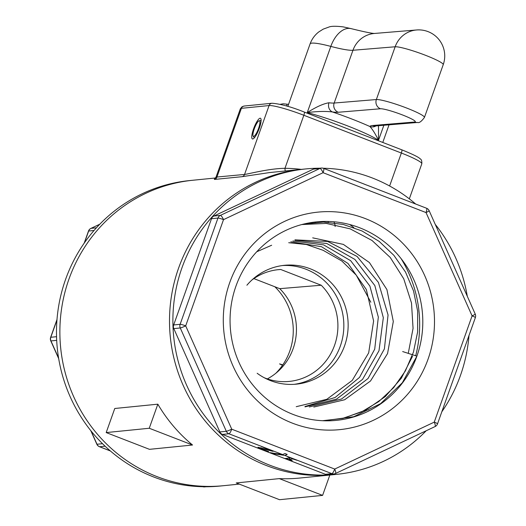 <?xml version="1.0" encoding="UTF-8"?>
<svg xmlns="http://www.w3.org/2000/svg" width="526" height="526" viewBox="0 0 526 526"><rect width="100%" height="100%" fill="white"/><g stroke="black" fill="none" stroke-linecap="round" stroke-linejoin="round"><path stroke-width="0.79" d="M301.286 169.385A157.07 151.718 84.3 0 0 284.967 168.307A3.583 0.92 -89.4 0 0 285.283 170.989M304.127 112.012A3.583 0.835 111.2 0 1 304.225 112.025A3.583 0.835 111.2 0 1 303.85 115.273L284.967 168.307C268.99 168.517 248.989 173.902 244.551 174.448A3.583 3.458 -95.7 0 1 242.111 176.677L269.707 172.548M401.627 149.772A3.583 0.835 111.2 0 1 401.726 149.785L304.225 112.025C291.102 106.785 280.345 103.859 271.975 103.247A3.583 3.458 84.3 0 0 269.082 105.555L244.551 174.448L216.041 177.111L214.391 179.011L216.041 178.531M216.048 178.524L214.424 179.451L242.111 176.677M68.972 279.063A153.487 148.26 84.3 0 0 223.491 485.695A153.487 148.26 -95.7 0 1 75.599 400.786A153.487 148.26 -95.7 0 1 99.144 228.192A153.487 148.26 -95.7 0 1 192.878 180.247A153.487 148.26 84.3 0 0 68.972 279.063M178.603 268.076A153.487 148.26 -95.7 0 1 302.509 169.26A153.487 148.26 84.3 0 0 169.628 327.152A153.487 148.26 84.3 0 0 333.122 474.708A153.487 148.26 -95.7 0 1 178.603 268.076M157.833 404.178A153.487 148.26 84.3 0 0 192.542 445.016L149.476 449.335L106.193 432.576L114.767 408.492L157.833 404.178L149.259 428.256L106.193 432.576M329.841 475.037L322.596 495.387L279.53 499.7L236.246 482.94L279.313 478.621A153.487 148.26 84.3 0 0 299.84 478.042L336.508 474.367A153.487 148.26 -95.7 0 1 173.008 326.81A153.487 148.26 -95.7 0 1 305.895 168.918A153.487 148.26 -95.7 0 1 319.893 168.208M260.127 118.205A11.112 2.584 111.2 0 1 260.436 118.238A11.112 2.584 111.2 0 1 258.831 129.534A11.112 2.584 111.2 0 1 252.414 138.956A11.112 2.584 111.2 0 1 253.782 128.278A11.112 2.584 111.2 0 1 260.127 118.205M322.596 495.387L279.313 478.621M192.542 445.016L149.259 428.256M286.854 104.444L286.723 106.061M328.98 102.767C323.398 103.655 316.159 106.929 307.25 112.584L330.821 46.4A26.037 15.491 -75.3 0 1 351.335 28.687L343.34 26.905C336.114 26.017 331.314 26.063 328.947 27.036L323.201 29.14L318.697 31.987C314.68 35.17 311.806 39.154 310.077 43.934A50.766 5.779 19.6 0 1 330.821 46.4A59.721 6.799 -160.4 0 0 352.959 50.266L334.168 103.037A59.721 6.799 19.6 0 1 328.98 102.767A7.167 6.312 97.3 0 0 332.452 111.959A66.887 7.614 -160.4 0 0 338.257 112.262L380.456 108.764A7.167 6.904 -94.7 0 1 376.36 99.539L334.168 103.037A7.167 6.904 85.3 0 0 338.257 112.262M380.456 108.764A18.87 2.15 19.6 0 1 402.561 114.984A18.87 2.15 19.6 0 1 414.58 122.032L372.388 125.53A66.887 7.614 -160.4 0 0 369.896 126.516C372.487 129.264 375.36 133.854 378.516 140.284A50.766 5.779 19.6 0 0 307.25 112.584C317.382 111.315 325.778 111.104 332.452 111.959A57.932 6.595 -160.4 0 1 369.896 126.516A7.167 7.121 25.6 0 0 376.018 125.911M383.862 125.26L378.516 140.284L378.496 125.701M414.58 122.032A7.167 6.904 85.3 0 0 417.565 122.466C419.196 123.143 421.49 121.46 424.436 117.423A26.037 2.965 -160.4 0 0 403.909 106.995A26.037 2.965 -160.4 0 0 376.36 99.539L395.151 46.775A26.037 25.09 -94.7 0 1 416.546 29.975L374.354 33.467A26.037 25.09 85.3 0 0 352.959 50.266L395.151 46.775A26.037 2.965 19.6 0 1 414.383 51.318A26.037 2.965 19.6 0 1 443.227 64.659A26.037 26.037 0 0 0 416.546 29.975M258.575 128.383A8.35 1.94 111.2 0 1 253.19 136.214A8.35 1.94 111.2 0 1 254.617 127.897A8.35 1.94 111.2 0 1 259.16 120.789A8.35 1.94 111.2 0 1 258.575 128.383M267.359 378.898A56.137 54.086 85.3 0 0 279.753 288.662L253.867 278.602M251.921 279.996A56.137 54.086 -94.7 0 1 279.175 269.588A56.137 54.086 -94.7 0 1 280.72 269.483L321.222 285.23A56.137 54.086 -94.7 0 1 334.838 344.517A56.137 54.086 -94.7 0 1 288.445 381.488A56.137 54.086 -94.7 0 1 264.236 377.734M277.643 269.739L280.72 269.483M321.222 285.23L279.753 288.662M309.446 223.524A10.75 10.382 84.3 0 0 309.249 224.148M328.342 222.261A10.75 10.382 84.3 0 0 327.862 221.439M315.212 222.393A10.75 10.382 -95.7 0 1 315.383 221.998M333.911 221.775A10.75 10.382 -95.7 0 1 335.121 226.575M353.419 179.951L350.803 178.939M366.78 185.126L364.051 184.067M346.292 177.19L337.061 173.58A4.78 1.111 -68.8 0 0 337.054 173.58A4.78 1.111 -68.8 0 0 336.923 173.56M371.231 186.848A4.78 1.111 111.2 0 1 371.363 186.861L368.95 185.934A4.78 1.111 -68.8 0 0 368.943 185.928A4.78 1.111 -68.8 0 0 368.811 185.915M382.764 191.313A4.78 1.111 111.2 0 1 382.895 191.332A4.78 1.111 111.2 0 1 382.908 191.332L379.581 190.083M371.363 186.861A4.78 1.111 111.2 0 1 371.369 186.868L379.976 190.202M391.699 194.778L382.895 191.332M409.544 201.688L401.246 198.473M272.738 451.295L260.87 448.303L263.296 449.697L268.582 451.505L262.467 449.684C258.746 448.224 257.313 447.422 258.174 447.284L270.436 450.328L261.501 446.554L273.527 451.216L272.738 451.295L272.863 450.953M261.067 447.744L261.139 448.75M282.672 454.595L284.987 453.537L287.203 454.398L284.888 455.457L272.133 453.491L269.891 452.623L282.672 454.595L228.922 433.779A4.78 1.111 -68.8 0 0 231.742 429.19A4.78 0.401 156 0 1 226.325 431.287A4.78 4.616 84.3 0 0 228.922 433.779L222.459 434.43A4.78 4.616 -95.7 0 1 219.861 431.931L173.81 328.612A4.78 4.616 -95.7 0 1 173.672 324.956L211.498 218.717A4.78 4.616 -95.7 0 1 213.898 216.041L313.45 169.109A4.78 4.616 -95.7 0 1 314.91 168.708L321.373 168.057A4.78 4.616 84.3 0 0 319.907 168.465A4.78 1.17 64.8 0 1 323.076 172.692A4.78 1.111 -68.8 0 0 323.575 168.359A4.78 1.111 -68.8 0 0 323.437 168.34A4.78 4.616 84.3 0 0 321.373 168.057A4.78 4.78 0 0 1 323.575 168.359L337.054 173.58M272.133 453.491L272.31 452.998M292.101 460.737L285.276 458.468L290.267 457.968L287.367 456.575L296.881 460.257L292.778 458.942L289.063 459.316L292.173 460.52M287.295 459.257L287.663 458.231M289.063 459.316L289.517 458.047M284.888 455.457L331.88 473.65A4.78 4.616 84.3 0 0 335.41 473.531A4.78 1.17 -115.2 0 0 335.509 473.505A4.78 1.17 -115.2 0 0 334.7 469.06L231.742 429.19L185.691 325.87A4.78 0.546 -160.4 0 0 180.129 324.312A4.78 4.616 84.3 0 0 180.273 327.968A4.78 0.401 -24 0 0 185.691 325.87L223.524 219.625A4.78 1.17 -115.2 0 0 220.355 215.397A4.78 4.616 84.3 0 0 217.961 218.066A4.78 0.546 19.6 0 1 223.524 219.625L323.076 172.692L426.034 212.563A4.78 0.401 -24 0 0 429.17 210.742A4.78 4.78 0 0 0 426.533 208.23A4.78 1.111 111.2 0 1 426.034 212.563L472.085 315.883A4.78 0.546 19.6 0 1 475.359 317.605A4.78 4.78 0 0 0 475.221 314.061A4.78 0.401 156 0 1 472.085 315.883L434.252 422.128A4.78 1.17 64.8 0 1 435.061 426.573L435.061 426.573A4.78 1.17 64.8 0 1 434.963 426.599M325.416 474.301L331.88 473.65A4.78 1.111 111.2 0 0 334.7 469.06L434.252 422.128A4.78 0.546 -160.4 0 1 437.527 423.851A4.78 4.78 0 0 1 435.061 426.573L335.509 473.505A4.78 4.78 0 0 1 333.951 473.933L327.488 474.583A4.78 4.616 -95.7 0 1 325.416 474.301L222.459 434.43M428.019 359.265A109.296 105.568 -95.7 0 1 247.779 390.266A109.296 105.568 -95.7 0 1 310.873 213.096A109.296 105.568 -95.7 0 1 428.019 359.265M294.238 384.328A59.721 57.689 84.3 0 0 340.302 346.134A59.721 57.689 84.3 0 0 282.33 265.558M257.161 373.269A59.721 57.689 84.3 0 0 296.394 384.151A59.721 57.689 84.3 0 0 344.609 345.707A59.721 57.689 84.3 0 0 284.481 265.301A59.721 57.689 84.3 0 0 246.898 285.237M323.227 168.241A153.487 148.26 -95.7 0 1 415.645 204.009M435.239 224.359A153.487 148.26 -95.7 0 1 467.298 296.289M468.995 335.47A153.487 148.26 -95.7 0 1 441.827 411.773M426.211 430.741A153.487 148.26 -95.7 0 1 336.508 474.367M401.082 258.595A121.835 117.686 -95.7 0 1 415.698 355.767M412.272 366.859A121.835 117.686 -95.7 0 1 412.003 367.589M370.83 302.24L356.28 275.17L341.861 261.014L323.063 250.264M402.66 351.559L416.888 356.155L402.311 382.803L380.6 403.646L353.748 416.723L323.852 420.767M303.739 224.056L323.47 222.09L343.182 224.438L362.033 230.98L379.187 241.421L393.895 255.347L405.539 272.106L413.561 291.016L417.67 311.234L417.637 331.88L413.469 352.085L405.368 370.955L393.632 387.675L378.812 401.548L361.513 411.93L342.485 418.42L322.556 420.715L342.985 418.42L365.524 410.181L385.394 396.505L401.351 378.187L412.476 356.385M301.825 224.549L326.251 223.425L350.178 228.849L372.007 240.461L390.259 257.49L403.738 278.793L411.496 302.963L413.061 328.388L408.261 353.367M312.694 237.844L343.353 244.393L369.403 262.54L386.926 289.583L393.303 321.498L387.563 353.544L370.514 380.995L344.648 399.753L313.785 407.058M294.941 239.856L327.626 241.447L357.075 256.445L378.404 282.383L388.057 314.989L384.401 348.902L368.003 378.529L341.525 398.997L309.308 406.966M295.007 240.231L326.817 243.492L354.932 259.456L374.841 285.579L383.322 317.717L378.996 350.743L362.532 379.397L336.502 399.155L305.014 406.881M292.89 240.993L323.621 244.879L350.671 260.699L369.883 286.059L378.332 317.106L374.716 349.152L359.547 377.379L335.082 397.511L304.975 406.513M256.727 251.77L271.659 245.241M290.799 241.815L321.458 246.681L348.015 263.46L366.346 289.563L373.611 320.978L368.673 352.887L352.242 380.403L326.804 399.3L296.237 406.69M288.715 242.71L306.349 244.491L323.174 250.323M416.888 356.155A99.736 96.337 84.3 0 0 398.918 255.938A99.736 96.337 84.3 0 0 305.382 223.675A99.736 96.337 84.3 0 0 230.572 330.729A99.736 96.337 84.3 0 0 325.14 420.807A99.736 96.337 84.3 0 0 416.888 356.155M368.371 411.181A121.835 117.686 84.3 0 0 368.897 410.628M353.853 227.587A121.835 117.686 84.3 0 0 349.665 224.523M110.282 450.881L99.605 446.745A4.78 4.616 -95.7 0 1 97.001 444.246A4.78 0.401 156 0 1 96.83 444.214A4.78 4.78 0 0 0 99.467 446.725A4.78 1.111 -68.8 0 0 99.605 446.745L105.095 446.193M50.779 340.894A4.78 0.401 -24 0 0 50.956 340.927A4.78 4.616 -95.7 0 1 50.812 337.271A4.78 0.546 -160.4 0 0 50.641 337.35A4.78 4.78 0 0 0 50.779 340.894L58.702 358.666M99.789 224.214L90.939 228.383A4.78 4.78 0 0 0 88.473 231.105A4.78 0.546 19.6 0 1 88.644 231.032A4.78 4.616 -95.7 0 1 91.037 228.356A4.78 1.17 -115.2 0 0 90.939 228.383L90.939 228.383A4.78 1.17 -115.2 0 0 90.847 228.455M274.815 286.742A59.721 57.689 -95.7 0 1 289.727 351.204A59.721 57.689 -95.7 0 1 275.88 373.23M215.594 177.972L189.491 180.589A153.487 148.26 84.3 0 0 95.758 228.527A153.487 148.26 84.3 0 0 72.213 401.128A153.487 148.26 84.3 0 0 220.105 486.037L239.284 484.111M282.771 364.906L279.562 363.893L282.501 365.294M271.975 103.247L244.288 106.022A3.583 3.458 84.3 0 0 241.395 108.33L216.863 177.223A3.583 3.458 -95.7 0 1 214.424 179.451M421.799 163.823C421.99 160.963 421.405 159.273 420.037 158.753C418.814 157.241 412.706 154.249 401.726 149.785A3.583 0.835 111.2 0 1 401.358 153.033A29.864 3.399 19.6 0 1 421.799 163.823L409.32 198.854M216.028 177.104L240.349 108.803A29.864 3.399 19.6 0 1 241.395 108.33L269.082 105.555A29.864 3.399 19.6 0 1 303.85 115.273L401.358 153.033L389.615 186M372.388 125.53A7.167 6.904 85.3 0 0 375.373 125.964L417.565 122.466M426.395 208.211A4.78 1.111 111.2 0 1 426.533 208.23L408.478 201.234M173.81 328.612L180.273 327.968L226.325 431.287L219.861 431.931M211.498 218.717L217.961 218.066L180.129 324.312L173.672 324.956M313.45 169.109L319.907 168.465L220.355 215.397L213.898 216.041M202.773 486.714A4.78 4.78 0 0 0 204.627 486.898A4.78 4.616 -95.7 0 1 202.858 486.721M99.348 446.633A4.78 1.111 -68.8 0 0 99.467 446.725L110.355 450.946M96.403 227.824L91.037 228.356L99.756 224.247M84.462 242.775L88.644 231.032L94.036 230.487M56.552 336.699L50.812 337.271L56.966 319.992M58.603 358.088L50.956 340.927L56.696 340.355M102.517 443.694L97.001 444.246L91.123 431.044M305.895 168.918L269.18 172.6M240.349 108.803L242.111 106.686L244.288 106.022M310.077 43.934L287.84 106.39M389.049 124.826L382.777 142.441M280.194 104.332L283.1 103.793L288.577 104.326M351.335 28.687C365.057 32.06 372.914 33.644 374.913 33.44M443.227 64.659L424.436 117.423M253.19 136.214L254.393 137.766M259.16 120.789L261.1 120.461M260.699 448.376L260.935 447.711M437.527 423.851L475.359 317.605M475.221 314.061L429.17 210.742M402.574 198.953L390.66 194.337M368.943 185.928L367.082 185.205M364.354 184.146L353.393 179.905M350.77 178.886L343.807 176.19M50.641 337.35L57.005 319.486M84.173 243.183L88.473 231.105M96.83 444.214L90.761 430.597M204.627 486.898L206.107 486.747"/></g></svg>
